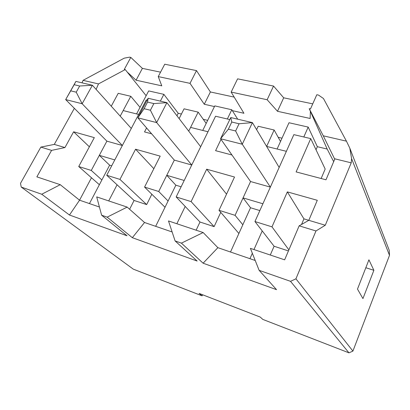 <?xml version="1.0" encoding="UTF-8"?>
<svg xmlns="http://www.w3.org/2000/svg" width="410" height="410" viewBox="0 0 410 410"><rect width="100%" height="100%" fill="white"/><g stroke="black" fill="none" stroke-linecap="round" stroke-linejoin="round"><path stroke-width="0.61" d="M299.156 225.833L284.632 259.827L250.397 248.363L259.13 270.339L290.521 281.332L295.928 278.82L315.972 230.963L299.156 225.833L308.807 220.324L303.938 218.858L301.545 224.47M288.43 250.93L274.095 246.246L270.282 255.025M76.224 92.178L79.678 86.008L74.154 84.701L70.704 90.835L76.224 92.178L82.149 103.75L65.682 99.584L75.901 81.411L92.388 85.26L82.149 103.75L122.349 145.499L106.887 141.153L91.281 170.447L78.73 166.527L94.32 137.622L73.61 131.8L64.934 147.569L51.593 150.378L40.851 147.103L20.5 183.342L21.233 187.062L133.276 269.134L202.109 295.851L199.116 293.422L260.288 317.094L262.789 319.4L348.956 352.841L352.913 351.098L389.5 255.343L351.59 158.578L351.221 162.847L325.284 225.239L308.807 220.324L317.294 200.305L287.343 191.885L271.989 226.853L254.943 221.533L293.847 134.639L310.734 138.611L325.176 169.048L321.143 178.514M333.678 161.668L327.18 149.055L317.345 146.693L316.018 149.747M310.734 138.611L296.112 171.913L325.991 179.79L334.724 159.203L323.275 135.812L309.217 108.686L327.18 149.055M220.754 212.349L214.112 226.633L199.993 222.02L196.134 230.195M281.998 138.201L278.185 137.283M221.01 139.369L215.583 150.675L231.957 154.99M199.993 222.02L176.162 196.943L191.111 201.607L206.681 169.207L234.52 177.033L219.012 210.315L235.084 215.332L250.556 181.543L270.354 187.109L242.259 144.228L220.575 138.744L230.763 117.557L252.411 122.61L279.159 167.439L286.38 151.316L266.628 146.437L274.146 130.006L258.187 126.249L256.609 129.642M151.833 194.248L146.667 204.585L134.075 200.464L129.616 209.269M207.685 120.35L203.242 119.284M181.42 114.041L178.217 113.273L176.951 115.769M146.58 127.951L144.515 131.933L151.633 133.809M134.075 200.464L106.733 175.27L119.956 179.395L135.572 149.22L160.177 156.133L144.566 187.078L158.716 191.496L174.317 160.11L191.752 165.01L156.661 122.585L137.852 117.834L148.107 98.262L166.911 102.654L200.669 146.739L207.988 131.748L190.583 127.402L188.723 131.138L198.173 112.135L184.059 108.814L179.119 118.598M235.084 215.332L242.833 224.762L230.502 252.012L217.879 247.676L203.165 232.547L168.495 220.939L175.09 240.921L181.399 243.13L203.165 232.547M254.943 221.533L274.095 246.246M277.109 149.004L288.994 122.739L308.187 127.09L317.345 146.693M274.146 130.006L280.512 141.486M242.833 224.762L250.525 207.762L259.848 210.576M309.217 108.686L310.472 108.952L316.802 94.741L318.524 95.084L323.454 98.508L346.44 141.163L323.275 135.812M231.158 92.091L267.151 99.743L273.547 86.059L237.6 78.843L231.158 92.091L243.94 113.273L232.342 110.638L237.697 119.177M158.716 191.496L168.09 201.008L155.667 226.32L144.535 222.497L127.172 207.101L96.709 196.897L101.624 215.204L107.159 217.141L127.172 207.101M176.162 196.943L215.563 116.225L229.795 119.571M267.151 99.743L277.493 111.289L310.134 118.469L310.39 111.31M202.735 130.436L214.778 105.898L231.793 109.762L232.342 110.638M198.173 112.135L206.179 123.42M168.09 201.008L175.854 185.197L181.123 186.786M91.281 170.447L101.87 179.964L89.452 203.591L79.561 200.193L60.249 184.69L36.869 176.864L51.593 150.378M106.733 175.27L146.257 99.922L147.128 100.127M91.471 177.755L79.561 200.193L69.469 215.024L41.738 194.237L21.233 187.062M136.581 113.918L148.676 90.907L163.872 94.351L178.217 113.273M79.678 86.008L92.388 85.26L131.292 128.443L138.641 114.436L123.174 110.572L120.207 116.138L130.785 96.283L140.041 107.343M101.87 179.964L109.639 165.184L111.699 165.809M130.785 96.283L118.213 93.326L111.264 106.21M98.482 83.917L125.229 69.577L124.307 69.382L130.8 57.415L129.534 57.159L124.225 58.158L83.051 80.35L98.482 83.917L96.114 89.4M125.229 69.577L127.202 72.042L136.079 80.196L161.786 85.849L158.239 76.593L164.728 64.221L196.498 70.597L210.381 91.963L234.182 97.108M158.239 76.593L190.02 83.348L196.498 70.597M312.738 103.858L283.694 97.811L273.547 86.059M160.561 72.165L142.388 68.378L130.8 57.415M214.45 106.564L204.282 104.253L190.02 83.348M127.202 72.042L146.15 95.709M202.109 295.851L202.601 294.769M389.5 255.343L389.218 250.264L349.807 148.128L351.59 158.578M259.13 270.339L276.55 289.675L203.104 263.199L181.399 243.13M175.09 240.921L197.118 261.042L132.338 237.692L107.159 217.141M101.624 215.204L127.033 235.781L69.469 215.024M348.956 352.841L290.521 281.332M373.874 270.308L362.942 298.598L357.489 289.091L368.918 259.812L373.874 270.308L365.828 267.73M325.284 225.239L315.972 230.963M352.913 351.098L295.928 278.82M40.851 147.103L54.294 144.397L74.348 108.332M73.61 131.8L89.37 146.8M60.249 184.69L41.738 194.237M346.44 141.163L349.807 148.128M82.031 82.84L83.051 80.35M255.215 260.493L249.936 258.679L252.34 253.252M351.221 162.847L334.478 158.721M64.934 147.569L54.294 144.397M204.282 104.253L210.381 91.963M136.079 80.196L142.388 68.378M135.572 149.22L153.842 168.695M119.956 179.395L146.667 204.585M78.73 166.527L99.374 184.715M117.065 184.792L108.717 200.921M89.452 203.591L99.425 207.014M163.872 94.351L160.366 101.126M206.681 169.207L226.54 194.155M191.111 201.607L214.112 226.633M144.566 187.078L165.02 207.26M185.192 206.445L176.859 223.737M155.667 226.32L172.138 231.973M231.793 109.762L227.345 118.997M132.338 237.692L144.535 222.497M277.493 111.289L283.694 97.811M287.343 191.885L303.938 218.858M271.989 226.853L288.881 249.88M219.012 210.315L238.886 233.474M262.221 230.927L253.974 249.562M230.502 252.012L249.936 258.679M308.187 127.09L303.805 136.981M203.104 263.199L217.879 247.676M122.349 145.499L114.785 159.921L99.328 155.344L106.887 141.153L65.682 99.584L70.704 90.835M99.328 155.344L109.639 165.184M75.901 81.411L74.154 84.701M191.752 165.01L184.203 180.472L166.762 175.306L174.317 160.11L137.852 117.834L144.095 108.701L150.403 110.234L153.863 103.581L147.554 102.085L144.095 108.701M153.863 103.581L166.911 102.654L156.661 122.585L150.403 110.234M166.762 175.306L175.854 185.197M148.107 98.262L147.554 102.085M270.354 187.109L262.897 203.77L243.063 197.897L250.556 181.543L220.575 138.744L228.349 129.206L235.632 130.98L239.061 123.764L231.783 122.036L228.349 129.206M239.061 123.764L252.411 122.61L242.259 144.228L235.632 130.98M243.063 197.897L250.525 207.762M230.763 117.557L231.783 122.036"/></g></svg>
